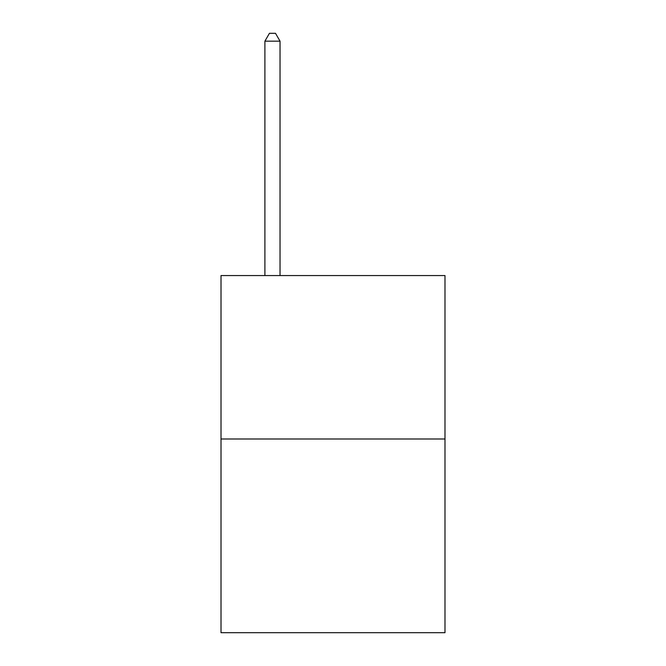 <?xml version="1.0" encoding="UTF-8"?>
<svg xmlns="http://www.w3.org/2000/svg" width="666" height="666" viewBox="0 0 666 666"><rect width="100%" height="100%" fill="white"/><g stroke="black" fill="none" stroke-linecap="round" stroke-linejoin="round"><path stroke-width="1" d="M444.988 438.994L444.988 275.558L221.012 275.558L221.012 632.7L444.988 632.7L444.988 438.994L221.012 438.994M280.036 275.558L280.036 41.167L264.901 41.167L264.901 275.558M264.901 41.167L269.439 33.3L275.491 33.3L280.036 41.167"/></g></svg>
